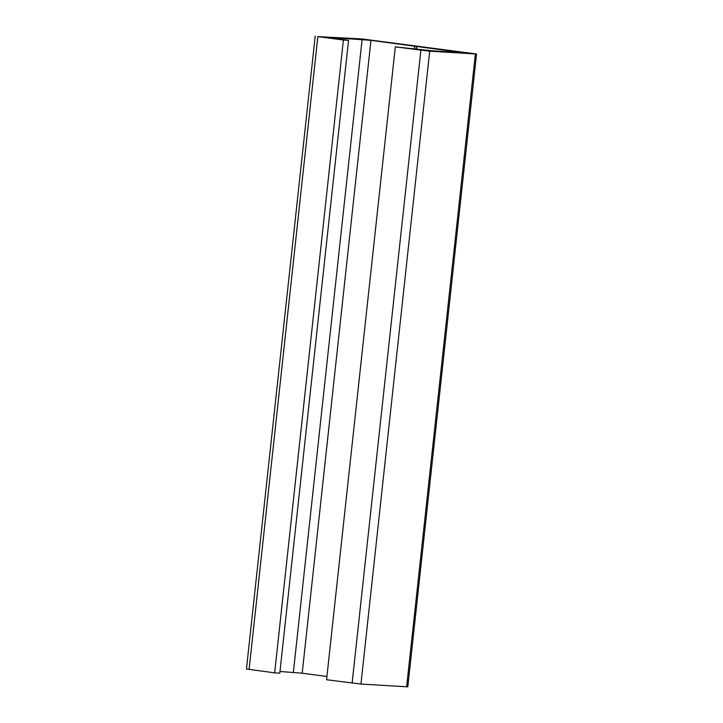 <?xml version="1.0" encoding="UTF-8"?>
<svg xmlns="http://www.w3.org/2000/svg" width="723" height="723" viewBox="0 0 723 723"><rect width="100%" height="100%" fill="white"/><g stroke="black" fill="none" stroke-linecap="round" stroke-linejoin="round"><path stroke-width="1.08" d="M476.556 53.99L407.799 686.85L360.949 684.048L326.57 679.747L395.318 46.887L429.706 51.188L476.556 53.99L362.051 38.952L317.849 36.611L343.398 40L348.549 40.316L331.134 37.994L335.038 38.202L333.999 37.713L370.953 40.343L463.226 52.698L432.282 50.827L395.318 46.887M416.475 49.327L416.791 46.426M416.177 49.291L416.502 46.335M414.424 49.056L414.731 46.155M326.923 676.484L302.196 673.203L370.953 40.343M279.982 671.477L302.196 673.203M343.398 40L274.65 672.86L279.801 673.176L348.549 40.316M274.65 672.86L246.444 669.01L315.201 36.15M360.949 684.048L429.706 51.188M352.119 683.136L420.867 50.276M293.366 672.3L362.115 39.44M249.092 669.471L317.849 36.611M406.624 686.841L475.373 53.99"/></g></svg>
